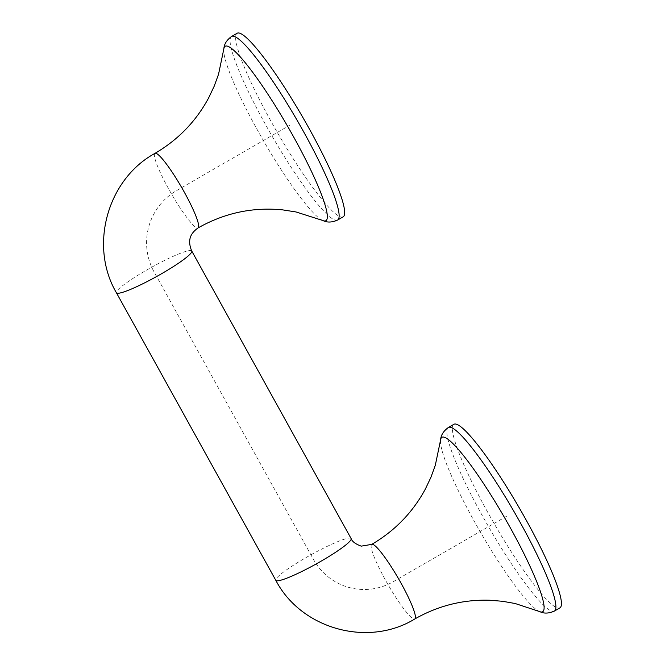 <?xml version="1.0" encoding="UTF-8"?>
<svg xmlns="http://www.w3.org/2000/svg" width="665" height="665" viewBox="0 0 665 665"><rect width="100%" height="100%" fill="white"/><g stroke="black" fill="none" stroke-linecap="round" stroke-linejoin="round"><path stroke-width="0.5" stroke-dasharray="3.33 2.49" d="M343.14 216.848A105.993 14.805 60 0 1 270.871 121.055A105.993 14.805 60 0 1 237.156 33.25M453.912 424.295A105.993 14.805 -120 0 0 490.828 517.802A105.993 14.805 -120 0 0 557.902 608.101A105.993 14.805 -120 0 0 559.897 607.885M506.905 516.09L393.281 581.676A59.626 58.587 -78.3 0 1 313.464 559.44L154.081 271.91A59.626 58.587 -78.3 0 1 176.524 190.639L290.148 125.045M337.604 220.04A105.993 14.805 60 0 1 265.343 124.247A105.993 14.805 60 0 1 231.619 36.442M322.7 220.472A100.706 14.065 60 0 1 263.348 140.514A100.706 14.065 60 0 1 223.789 49.135M154.995 153.349A43.059 6.018 -120 0 0 169.991 191.329A43.059 6.018 -120 0 0 197.239 228.02A43.059 6.018 -120 0 0 198.054 227.929M191.744 251.029A43.059 5.27 -29 0 0 191.005 250.589A43.059 5.27 -29 0 0 148.877 268.785A43.059 5.27 -29 0 0 116.417 292.783M351.12 538.567A43.059 5.27 -29 0 0 350.389 538.126A43.059 5.27 -29 0 0 308.261 556.314A43.059 5.27 -29 0 0 275.8 580.312M371.752 544.386A43.059 6.018 -120 0 0 388.069 584.685A43.059 6.018 -120 0 0 414.81 618.974M440.546 440.18A100.706 14.065 -120 0 0 480.105 531.559A100.706 14.065 -120 0 0 539.456 611.517M448.376 427.487A105.993 14.805 -120 0 0 485.292 520.994A105.993 14.805 -120 0 0 552.374 611.293A105.993 14.805 -120 0 0 554.361 611.085"/><path stroke-width="1" d="M237.156 33.25A105.993 14.805 60 0 1 302.966 117.647A105.993 14.805 60 0 1 343.14 216.848L337.604 220.04A105.993 14.805 60 0 0 300.688 126.533A105.993 14.805 60 0 0 233.615 36.234A105.993 14.805 60 0 0 231.619 36.442L237.156 33.25M448.376 427.487A105.993 14.805 -120 0 1 450.371 427.271A105.993 14.805 -120 0 1 517.453 517.578A105.993 14.805 -120 0 1 554.361 611.085L559.897 607.885A105.993 14.805 -120 0 0 519.731 508.683A105.993 14.805 -120 0 0 453.912 424.295L448.376 427.487C440.147 433.48 440.845 439.365 440.546 440.18A100.706 14.065 -120 0 1 443.829 437.105A100.706 14.065 -120 0 1 512.166 531.152A100.706 14.065 -120 0 1 539.456 611.517L515.117 603.504L502.466 601.276L489.556 600.229C463.064 599.464 438.152 605.707 414.81 618.974A43.059 6.018 -120 0 0 399.815 580.986A43.059 6.018 -120 0 0 372.558 544.303A43.059 6.018 -120 0 0 371.752 544.386C394.91 530.803 412.782 512.349 425.367 489.033L430.92 477.329L435.309 465.259L440.546 440.18M322.7 220.472L296.033 211.96L282.683 209.882C252.85 206.915 224.637 212.933 198.054 227.929A43.059 6.018 -120 0 0 181.736 187.63A43.059 6.018 -120 0 0 154.995 153.349C178.154 139.766 196.025 121.313 208.602 97.988L214.163 86.284L218.552 74.222L223.789 49.135A100.706 14.065 60 0 1 227.073 46.068A100.706 14.065 60 0 1 293.839 137.281A100.706 14.065 60 0 1 323.988 220.905A100.706 14.065 60 0 1 322.7 220.472C323.614 220.672 328.402 224.147 337.604 220.04M154.995 153.349C107.256 179.351 88.886 245.875 116.417 292.783A43.059 5.27 -29 0 0 156.632 276.515A43.059 5.27 -29 0 0 191.744 251.029C186.441 238.378 192.252 232.176 198.054 227.929M116.417 292.783L275.8 580.312A43.059 5.27 -29 0 0 276.532 580.753A43.059 5.27 -29 0 0 318.668 562.565A43.059 5.27 -29 0 0 351.12 538.567L191.744 251.029M223.789 49.135C224.08 48.246 223.465 42.361 231.619 36.442M351.12 538.567C352.118 541.518 355.484 544.045 361.236 546.14L371.752 544.386M275.8 580.312C301.095 628.999 368.078 647.652 414.81 618.974M554.361 611.085C545.051 615.208 540.304 611.667 539.456 611.517"/></g></svg>
